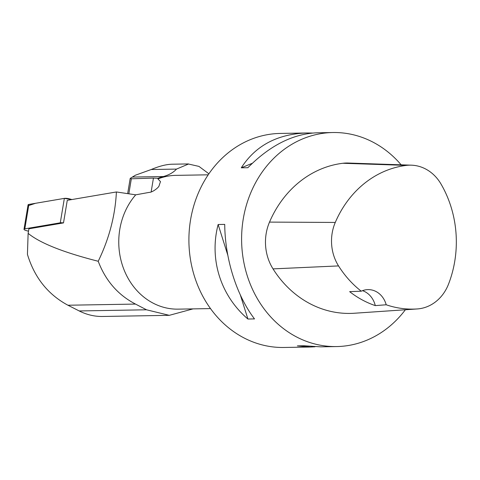 <?xml version="1.0" encoding="UTF-8"?>
<svg xmlns="http://www.w3.org/2000/svg" width="480" height="480" viewBox="0 0 480 480"><rect width="100%" height="100%" fill="white"/><g stroke="black" fill="none" stroke-linecap="round" stroke-linejoin="round"><path stroke-width="0.72" d="M193.038 308.886L169.29 315.33L146.508 309.792L135.51 304.074C118.044 295.008 105.618 280.734 98.214 261.264C109.152 238.77 115.218 215.67 116.4 191.964L67.266 200.334L63.504 222.906A4.248 1.002 -170.5 0 0 60.282 222.81L24.822 228.852A4.248 1.002 -170.5 0 0 24 229.29A4.248 1.002 -170.5 0 0 26.322 230.604L28.488 231.204M24 229.29L28.068 204.858A4.248 1.002 9.5 0 1 28.89 204.426L64.35 198.384A4.248 1.002 9.5 0 1 69.588 198.9L71.91 199.542L64.338 198.384L35.556 203.286L28.704 205.536M127.668 193.614L130.206 178.392L135.354 175.23L151.224 169.518L176.52 169.086C173.448 172.458 169.074 174.942 163.41 176.532A67.434 58.692 89 0 0 157.95 178.29L157.956 178.932L160.482 181.626L159.174 185.382C159.474 187.092 152.388 192.48 149.364 192.36L135.726 194.826A66.9 58.224 89 0 0 123.438 268.236A66.9 58.224 89 0 0 178.134 309.144L210.498 308.586M116.4 191.964L135.726 194.826M102.516 316.476C94.506 316.578 86.73 314.736 79.2 310.95L67.944 305.232C47.964 294.498 34.464 277.542 27.432 254.364L28.128 233.358C40.008 243.108 63.372 252.408 98.214 261.264M63.504 222.906L28.89 228.804L28.128 233.358M208.2 174.816L175.836 175.368A66.9 58.224 89 0 0 157.956 178.932M208.896 173.796L198.96 166.404L188.484 164.028L176.52 169.086M354.336 313.242A45.492 39.594 -91 0 1 354.216 313.254A45.492 39.594 -91 0 1 354.102 313.26A107.034 93.162 -91 0 1 273.024 268.884A45.492 39.594 -91 0 1 269.514 222.096A107.034 93.162 -91 0 1 342.846 163.272A45.492 39.594 -91 0 1 348.204 163.032L411.372 165.174A42.264 36.786 -91 0 1 441.012 184.038A103.812 90.348 -91 0 1 448.524 284.13A42.264 36.786 -91 0 1 417.276 308.946A42.264 36.786 -91 0 1 417.168 308.952A103.812 90.348 -91 0 1 386.196 304.776L375.288 305.61A21.408 18.63 89 0 0 362.508 290.664M375.288 305.61A104.376 90.84 89 0 1 349.65 291.654L361.254 291.198A103.812 90.348 -91 0 1 338.538 265.914A42.264 36.786 -91 0 1 335.274 222.444A103.812 90.348 -91 0 1 406.392 165.39A42.264 36.786 -91 0 1 411.372 165.174M361.254 291.198A21.408 18.63 -91 0 1 368.028 289.608A21.408 18.63 -91 0 1 386.196 304.776M405.372 309.756A107.034 93.162 -91 0 1 336.6 346.566A107.034 93.162 -91 0 1 250.374 193.734A107.034 93.162 -91 0 1 332.922 132.528A107.034 93.162 -91 0 1 401.154 164.826M336.6 346.566L320.742 346.842L303.96 345.762L297.372 345.876L310.296 347.022L283.902 347.472A107.034 93.162 -91 0 1 197.676 194.64A107.034 93.162 -91 0 1 280.224 133.434L306.624 132.978C277.332 134.034 255.552 145.644 241.272 167.82L247.86 167.706C270.024 145.398 293.094 133.764 317.07 132.798L332.922 132.528M310.296 347.022L314.97 346.776M312.39 133.044L306.624 132.978M218.142 224.502C209.04 259.14 220.548 295.68 247.92 319.026L254.508 318.918C236.538 295.404 225.03 258.87 224.724 224.388L218.142 224.502L227.784 255.12M247.92 319.026L240.372 295.062M241.272 167.82L252.336 163.272M157.95 178.29L153.444 178.086L151.146 191.91M130.194 178.434L131.334 178.794L153.444 178.086M188.478 163.932L172.104 164.214C166.23 164.358 159.27 166.128 151.224 169.518M60.282 222.81L64.35 198.384M28.89 204.426L24.822 228.852M69.588 198.9L69.414 199.968M335.274 222.444L269.514 222.096M406.392 165.39L342.846 163.272M417.168 308.952L354.102 313.26M338.538 265.914L273.024 268.884M128.838 193.788L131.334 178.794M67.944 305.232L135.51 304.074M79.2 310.95L146.508 309.792M132.288 177.066L163.41 176.532M417.276 308.946L354.216 313.254M102.444 316.476L169.29 315.33"/></g></svg>
